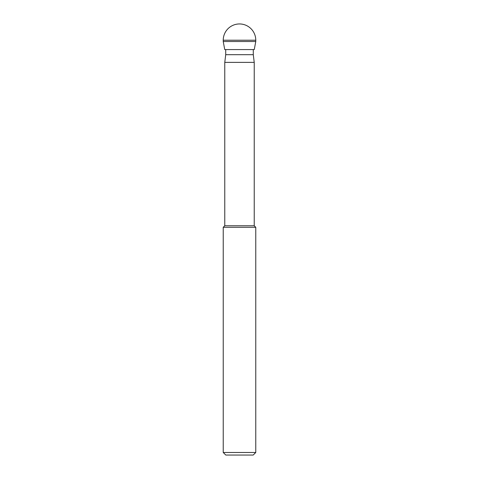 <?xml version="1.0" encoding="UTF-8"?>
<svg xmlns="http://www.w3.org/2000/svg" width="479" height="479" viewBox="0 0 479 479"><rect width="100%" height="100%" fill="white"/><g stroke="black" fill="none" stroke-linecap="round" stroke-linejoin="round"><path stroke-width="0.72" d="M223.232 41.517L224.741 49.571L254.259 49.571L255.768 41.517L223.232 41.517L255.768 41.517L255.768 40.218A16.268 16.268 0 0 0 239.5 23.95A16.268 16.268 0 0 0 223.232 40.218L223.232 41.517L223.232 40.218L255.768 40.218A16.268 16.268 0 0 0 239.5 23.95A16.268 16.268 0 0 0 223.232 40.218M253.283 49.571L253.283 54.69L225.717 54.69L225.717 49.571M254.229 62.378L254.229 225.765L224.771 225.765L224.771 62.378L254.229 62.378L253.283 54.69M223.232 452.487L225.795 455.05L253.205 455.05L255.768 452.487L223.232 452.487L223.232 227.297L255.768 227.297L254.229 225.765M255.768 41.517L255.768 40.218M255.768 452.487L255.768 227.297M224.771 225.765L223.232 227.297M225.717 54.69L224.771 62.378"/></g></svg>
